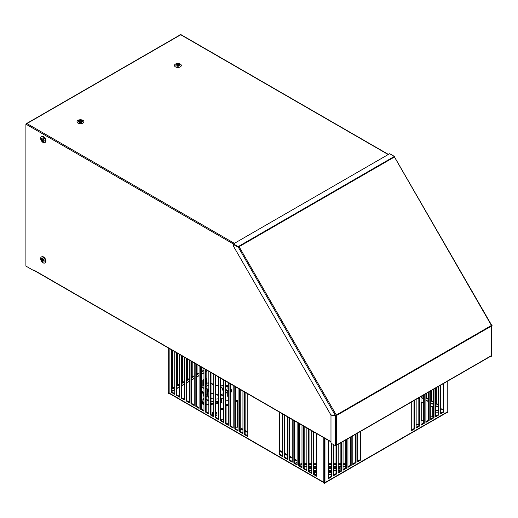 <?xml version="1.0" encoding="UTF-8"?>
<svg xmlns="http://www.w3.org/2000/svg" width="518" height="518" viewBox="0 0 518 518"><rect width="100%" height="100%" fill="white"/><g stroke="black" fill="none" stroke-linecap="round" stroke-linejoin="round"><path stroke-width="0.78" d="M335.819 415.352L336.26 414.976L335.373 415.488L238.319 247.203L233.482 244.347L233.482 243.868L389.665 153.704L394.386 156.43L394.781 156.87L394.418 157.083M491.582 355.516L491.582 356.119L491.058 356.423L491.058 355.821L336.959 444.787L336.441 445.687L335.399 445.687L335.399 415.591L330.983 415.158L330.983 443.136L335.399 445.687M336.441 445.687L336.441 415.598L335.923 415.896L335.735 415.281M491.614 325.285L491.919 325.11L492.1 325.725L491.582 326.029L491.582 356.119M490.643 356.177L491.058 356.423M491.058 355.821L490.643 356.17M330.983 415.158L331.397 414.918M335.923 415.896L335.509 415.656M238.604 247.041L239.122 246.736L238.604 247.041L233.482 243.868M491.394 325.408L394.476 157.045M238.656 247.008L238.235 247.248L233.378 244.444L233.378 246.05L330.95 415.054L335.373 415.488M233.378 244.444L233.799 244.205M202.37 401.78L202.914 401.463L202.667 401.003A1.554 0.894 0 0 0 202.214 401.638A1.554 0.894 0 0 0 202.667 402.272A1.554 0.894 0 0 0 203.962 402.525M206.145 388.202L207.789 389.154A0.919 0.531 180 0 1 208.055 389.53A7.375 4.261 0 0 0 208.055 389.594A7.375 4.261 0 0 0 208.832 391.491M201.269 402.363A8.068 4.656 0 0 0 201.858 402.739A8.068 4.656 0 0 0 203.962 403.613M223.303 398.562L223.303 402.674A0.919 0.531 180 0 1 223.284 402.687L223.303 398.562A0.919 0.531 180 0 1 222.008 398.562L220.759 397.843M226.502 392.476A0.576 0.33 -60 0 1 225.693 392.948A0.576 0.33 -60 0 1 226.502 392.476M225.628 390.889L226.916 390.151L227.331 390.391L225.628 391.375L227.033 390.559L226.619 390.319L225.628 390.889M227.421 396.186L228.315 395.668L227.726 396.011L227.726 390.611L227.331 390.391M227.726 393.913L228.315 394.256M223.446 394.735L220.759 396.283L223.446 394.729M228.315 399.779L225.628 401.333L228.315 399.779M215.883 393.887A0.919 0.531 180 0 1 216.194 394.004L218.577 395.383M220.759 395.085L223.446 393.531L220.759 395.085M223.446 390.242L223.077 390.035A0.919 0.531 180 0 1 222.811 389.659A0.919 0.531 180 0 1 222.811 389.653A7.375 4.261 0 0 0 222.811 389.594A7.375 4.261 0 0 0 220.759 386.648M202.305 401.936A1.554 0.894 180 0 1 202.667 401.605M230.497 392.754L231.06 391.608A8.035 4.643 0 0 0 231.365 390.345L231.365 390.948A8.035 4.643 180 0 1 231.06 392.21L230.497 393.356M223.446 385.709A8.035 4.643 0 0 0 221.141 385.884L220.759 385.942M202.862 391.971A11.48 6.63 0 0 0 202.765 392.152L201.269 395.189M206.145 404.034A8.068 4.656 0 0 0 208.832 404.046M211.014 403.723L213.701 403.282M215.883 402.926L218.577 402.486M202.667 401.003L202.37 401.178A1.554 0.894 0 0 0 201.916 401.813A1.554 0.894 0 0 0 202.37 402.447A1.554 0.894 0 0 0 203.962 402.661M207.886 400.155A1.554 0.894 -0 0 1 207.433 400.79L207.737 400.615A1.554 0.894 0 0 0 208.139 400.213M213.701 384.621L211.461 383.32L211.014 383.579L213.701 384.965M208.832 384.842L206.145 386.389L208.832 384.842M211.014 393A7.375 4.261 0 0 0 213.701 393.732M218.577 385.742A7.375 4.261 0 0 0 215.883 385.34M227.946 387.419A1.554 0.894 180 0 1 228.315 387.613M228.315 388.727A1.554 0.894 180 0 1 228.198 388.804L227.894 388.973A1.554 0.894 180 0 0 228.315 388.526M231.365 390.345A8.035 4.643 0 0 0 230.497 388.254M228.315 386.713A8.035 4.643 0 0 0 227.946 386.551M203.962 388.144L201.975 386.998A0.919 0.531 180 0 1 201.703 386.622A0.919 0.531 180 0 1 201.975 386.247L203.962 385.58L203.561 385.813L203.561 380.413L203.962 379.733L203.535 379.5L203.962 379.254L203.231 379.668L203.962 379.733M206.507 384.11L206.145 384.324L206.805 383.935L206.805 378.535L206.145 378.153M208.832 383.352L208.56 383.197A0.919 0.531 180 0 0 207.258 383.197L207.563 383.022A0.919 0.531 180 0 1 208.832 383.009M177.279 64.737A0.855 0.492 180 0 1 178.211 64.627A0.855 0.492 180 0 1 178.736 65.08A0.855 0.492 180 0 1 178.483 65.43A0.855 0.492 180 0 1 177.557 65.54A0.855 0.492 180 0 1 177.026 65.08A0.855 0.492 180 0 1 177.279 64.737M175.453 64.07A3.438 1.981 -0 0 0 174.443 65.475A3.438 1.981 -0 0 0 176.567 67.308A3.438 1.981 -0 0 0 180.309 66.874A3.438 1.981 -0 0 0 181.319 65.475A3.438 1.981 -0 0 0 179.196 63.643A3.438 1.981 -0 0 0 175.453 64.07M176.45 64.258A2.02 1.165 -0 0 0 176.45 65.909A2.02 1.165 -0 0 0 179.312 65.909A2.02 1.165 -0 0 0 179.312 64.258A2.02 1.165 -0 0 0 176.45 64.258M79.843 120.985A0.855 0.492 180 0 1 80.776 120.882A0.855 0.492 180 0 1 81.3 121.335A0.855 0.492 180 0 1 81.054 121.685A0.855 0.492 180 0 1 80.122 121.788A0.855 0.492 180 0 1 79.597 121.335A0.855 0.492 180 0 1 79.843 120.985M78.017 120.325A3.438 1.981 -0 0 0 77.014 121.724A3.438 1.981 -0 0 0 79.131 123.556A3.438 1.981 -0 0 0 82.88 123.129A3.438 1.981 -0 0 0 83.884 121.724A3.438 1.981 -0 0 0 81.766 119.891A3.438 1.981 -0 0 0 78.017 120.325M79.021 120.513A2.02 1.165 -0 0 0 79.021 122.164A2.02 1.165 -0 0 0 81.876 122.164A2.02 1.165 -0 0 0 81.876 120.513A2.02 1.165 -0 0 0 79.021 120.513M42.709 140.546A0.855 0.492 60 0 1 42.152 139.789A0.855 0.492 60 0 1 42.282 139.109A0.855 0.492 60 0 1 42.709 139.148A0.855 0.492 60 0 1 43.266 139.899A0.855 0.492 60 0 1 43.136 140.585A0.855 0.492 60 0 1 42.709 140.546M44.988 142.495A3.438 1.981 -120 0 0 45.079 142.45A3.438 1.981 -120 0 0 45.603 139.692A3.438 1.981 -120 0 0 43.357 136.668M43.046 142.456A3.438 1.981 -120 0 0 44.768 142.625A3.438 1.981 -120 0 0 45.293 139.873A3.438 1.981 -120 0 0 43.046 136.849A3.438 1.981 -120 0 0 41.33 136.674A3.438 1.981 -120 0 0 40.805 139.426A3.438 1.981 -120 0 0 43.046 142.456M42.709 141.498A2.02 1.165 -120 0 0 44.14 140.669A2.02 1.165 -120 0 0 42.709 138.196A2.02 1.165 -120 0 0 41.278 139.025A2.02 1.165 -120 0 0 42.709 141.498M42.709 260.904A0.855 0.492 60 0 1 42.152 260.153A0.855 0.492 60 0 1 42.282 259.466A0.855 0.492 60 0 1 42.709 259.512A0.855 0.492 60 0 1 43.266 260.263A0.855 0.492 60 0 1 43.136 260.942A0.855 0.492 60 0 1 42.709 260.904M44.988 262.853A3.438 1.981 -120 0 0 45.079 262.807A3.438 1.981 -120 0 0 45.603 260.055A3.438 1.981 -120 0 0 43.357 257.025M43.046 262.814A3.438 1.981 -120 0 0 44.768 262.989A3.438 1.981 -120 0 0 45.293 260.23A3.438 1.981 -120 0 0 43.046 257.206A3.438 1.981 -120 0 0 41.33 257.038A3.438 1.981 -120 0 0 40.805 259.79A3.438 1.981 -120 0 0 43.046 262.814M42.709 261.855A2.02 1.165 -120 0 0 44.14 261.033A2.02 1.165 -120 0 0 42.709 258.553A2.02 1.165 -120 0 0 41.278 259.382A2.02 1.165 -120 0 0 42.709 261.855M221.704 400.621A11.94 6.896 180 0 1 220.759 400.926M218.577 401.405A11.94 6.896 180 0 1 215.883 401.644M213.701 401.579A11.94 6.896 180 0 1 211.014 401.159M208.832 400.498A11.94 6.896 180 0 1 206.145 399.087M203.962 396.671A11.94 6.896 180 0 1 203.49 394.755A11.94 6.896 180 0 1 203.962 392.838M218.577 398.763A10.289 5.938 180 0 1 215.883 399.041L215.889 394.179L218.577 395.726M213.701 398.957A10.289 5.938 180 0 1 211.014 398.471M208.832 397.662A10.289 5.938 180 0 1 206.145 395.661M222.714 388.908A10.289 5.938 180 0 1 223.446 389.381M202.557 402.201A1.528 0.881 180 0 1 202.538 402.065A1.528 0.881 180 0 1 202.914 401.489M226.463 389.801A1.528 0.881 180 0 1 225.719 389.562A1.528 0.881 180 0 1 225.628 389.504M169.146 392.761L168.337 392.689L169.146 393.156A0.939 0.544 -60 0 1 169.146 393.039L169.146 348.433M423.711 420.739L421.238 420.739L421.238 402.175L423.711 402.175M428.58 416.763L428.127 416.763L428.127 406.151L428.58 406.151M430.762 406.151L432.718 406.151L432.718 416.763L430.762 416.763M435.638 410.133L438.325 410.133M438.325 412.781L435.638 412.781M418.091 398.2L418.835 398.2M418.835 424.715L416.148 424.715M215.883 412.613L216.893 412.613L216.893 415.268L215.883 415.268M213.701 415.268L212.296 415.268L212.296 412.613L213.701 412.613M223.446 419.243L220.759 419.243M220.759 408.637L223.446 408.637M230.497 404.662L230.497 423.219M228.315 423.219L226.075 423.219L226.075 404.662L228.315 404.662M235.373 400.679L237.561 400.679L237.561 427.201L235.373 427.201M233.191 427.201L233.191 400.679M301.988 466.381L300.835 466.381L300.835 463.733L301.988 463.733M304.17 463.733L306.863 463.733M309.045 463.733L311.732 463.733M313.914 463.733L316.608 463.733M328.444 463.733L331.138 463.733M333.32 463.733L336.007 463.733M338.189 463.733L340.876 463.733M343.058 463.733L345.752 463.733M345.752 466.381L343.058 466.381M340.876 466.381L338.189 466.381M336.007 466.381L333.32 466.381M331.138 466.381L328.444 466.381M316.608 466.381L313.914 466.381M311.732 466.381L309.045 466.381M306.863 466.381L304.17 466.381M309.045 467.709L311.732 467.709M313.914 467.709L316.608 467.709M328.444 467.709L331.138 467.709M333.32 467.709L336.007 467.709M338.189 467.709L339.879 467.709L339.879 470.363L338.189 470.363M336.007 470.363L333.32 470.363M331.138 470.363L328.444 470.363M316.608 470.363L313.914 470.363M311.732 470.363L309.045 470.363M316.608 474.339L314.614 474.339L314.614 471.691L316.608 471.691M328.444 471.691L331.138 471.691M331.138 474.339L328.444 474.339M240.242 429.396L241.757 428.522L242.936 429.202M245.118 430.464L247.805 432.018M279.817 450.498L282.504 452.052M284.686 453.308L287.373 454.862M289.556 456.125L292.249 457.672M294.431 458.935L297.118 460.489M297.118 462.127L295.292 463.183L294.431 462.684M292.249 461.421L289.556 459.874M287.373 458.611L284.686 457.057M282.504 455.801L279.817 454.247M247.805 435.767L245.118 434.214M242.936 432.951L240.242 431.403M447.235 381.371L447.228 412.127L447.578 411.933L447.235 411.732M323.815 482.653L169.341 393.466A0.939 0.544 -60 0 1 169.153 393.149L169.146 393.803L169.528 393.576M324.404 482.116L323.815 482.459L324.967 482.724L324.3 482.342L324.404 438.079M333.32 475.2L336.007 473.646L336.007 445.81M328.444 478.01L331.138 476.456L331.138 443.227M440.507 413.312L443.194 411.758L443.194 383.702M435.638 416.129L438.325 414.575L438.325 386.512M430.762 418.939L433.456 417.385L433.456 389.329M425.893 421.749L428.58 420.202L428.58 392.139M421.017 424.566L423.711 423.012L423.711 394.956M416.148 427.376L418.835 425.822L418.835 397.766M411.279 430.193L413.966 428.639L413.966 400.576M357.679 461.137L360.366 459.583L360.366 431.526M352.803 463.947L355.497 462.393L355.497 434.337M347.934 466.763L350.621 465.209L350.621 437.147M343.058 469.573L345.752 468.019L345.752 439.963M338.189 472.384L340.876 470.836L340.876 442.773M324.954 482.718A0.939 0.544 -120 0 0 324.967 482.601L324.967 438.396M446.846 412.548L447.235 412.775L447.235 412.127A0.939 0.544 60 0 1 447.04 412.438L324.967 482.918M333.32 444.483L333.32 475.841L336.564 473.97L336.564 445.616M328.444 440.41L328.444 478.658L331.695 476.78L331.695 443.544M440.507 385.256L440.507 413.96L443.758 412.082L443.758 383.378M435.638 388.066L435.638 416.77L438.882 414.899L438.882 386.195M430.762 390.883L430.762 419.586L434.013 417.709L434.013 389.005M425.893 393.693L425.893 422.397L429.137 420.519L429.137 391.815M421.017 396.503L421.017 425.207L424.268 423.335L424.268 394.632M416.148 399.32L416.148 428.023L419.399 426.146L419.399 397.442M411.279 402.13L411.279 430.834L414.523 428.962L414.523 400.259M357.679 433.074L357.679 461.784L360.923 459.906L360.923 431.203M352.803 435.891L352.803 464.594L356.054 462.716L356.054 434.013M347.934 438.701L347.934 467.404L351.178 465.533L351.178 436.829M343.058 441.517L343.058 470.221L346.309 468.343L346.309 439.64M338.189 444.327L338.189 473.031L341.44 471.153L341.44 442.45M341.44 471.153L340.876 470.836M346.309 468.343L345.752 468.019M351.178 465.533L350.621 465.209M356.054 462.716L355.497 462.393M360.923 459.906L360.366 459.583M414.523 428.962L413.966 428.639M419.399 426.146L418.835 425.822M424.268 423.335L423.711 423.012M429.137 420.519L428.58 420.202M434.013 417.709L433.456 417.385M438.882 414.899L438.325 414.575M443.758 412.082L443.194 411.758M331.695 476.78L331.138 476.456M336.564 473.97L336.007 473.646M324.967 482.724L324.618 483.566L324.618 482.918M421.238 402.823L423.711 402.823M428.127 406.798L428.58 406.798M430.762 406.798L432.718 406.798M435.638 410.774L438.325 410.774M416.971 398.841L418.835 398.841M212.296 413.26L213.701 413.26M215.883 413.26L216.893 413.26M220.759 409.285L223.446 409.285M226.075 405.303L228.315 405.303M235.373 401.327L237.561 401.327M300.835 464.381L301.988 464.381M304.17 464.381L306.863 464.381M309.045 464.381L311.732 464.381M313.914 464.381L316.608 464.381M328.444 464.381L331.138 464.381M333.32 464.381L336.007 464.381M338.189 464.381L340.876 464.381M343.058 464.381L345.752 464.381M309.045 468.356L311.732 468.356M313.914 468.356L316.608 468.356M328.444 468.356L331.138 468.356M333.32 468.356L336.007 468.356M338.189 468.356L339.879 468.356M314.614 472.332L316.608 472.332M328.444 472.332L331.138 472.332M240.242 430.044L241.757 429.169L242.936 429.849M245.118 431.105L247.805 432.659M279.817 451.139L282.504 452.693M284.686 453.956L287.373 455.51M289.556 456.766L292.249 458.32M294.431 459.583L297.118 461.13M323.815 437.736L323.815 482.336A0.939 0.544 120 0 0 323.821 482.452L323.815 483.1L324.618 483.566M168.337 392.689L168.337 393.337L169.146 393.803M447.235 412.775L447.578 411.933M324.372 438.06L324.404 482.083M289.556 417.955L289.556 459.978L292.249 461.532M313.914 432.018L313.914 474.041L316.608 475.595M220.759 378.231L220.759 420.253L223.446 421.807M215.883 375.42L215.883 417.443L218.577 418.997M211.014 372.61L211.014 414.633L213.701 416.181M206.145 369.794L206.145 411.816L208.832 413.37M201.269 366.984L201.269 409.006L203.962 410.56M196.4 364.167L196.4 406.19L199.087 407.744M191.524 361.357L191.524 403.38L194.218 404.934M186.655 358.547L186.655 400.569L189.342 402.117M181.786 355.73L181.786 397.753L184.473 399.307M176.91 352.92L176.91 394.943L179.604 396.497M172.041 350.103L172.041 392.126L174.728 393.68M245.118 392.294L245.118 434.317L247.805 435.871M240.242 389.484L240.242 431.507L242.936 433.061M235.373 386.674L235.373 428.69L238.06 430.244M230.497 383.857L230.497 425.88L233.191 427.434M225.628 381.047L225.628 423.07L228.315 424.618M294.431 420.771L294.431 462.788L297.118 464.342M299.3 423.582L299.3 465.604L301.988 467.152M304.17 426.392L304.17 468.414L306.863 469.968M309.045 429.208L309.045 471.225L311.732 472.779M279.817 412.328L279.817 454.351L282.504 455.905M284.686 415.145L284.686 457.167L287.373 458.715M288.999 417.631L288.999 460.301L292.249 462.173L292.249 419.509M313.358 431.695L313.358 474.365L316.608 476.236L316.608 433.572M220.195 377.913L220.195 420.577L223.446 422.455L223.446 379.785M215.326 375.097L215.326 417.767L218.577 419.638L218.577 376.975M210.457 372.287L210.457 414.95L213.701 416.828L213.701 374.158M205.581 369.47L205.581 412.14L208.832 414.018L208.832 371.348M200.712 366.66L200.712 409.33L203.962 411.201L203.962 368.538M195.843 363.85L195.843 406.513L199.087 408.391L199.087 365.721M190.967 361.033L190.967 403.703L194.218 405.575L194.218 362.911M186.098 358.223L186.098 400.887L189.342 402.764L189.342 360.094M181.222 355.406L181.222 398.077L184.473 399.954L184.473 357.284M176.353 352.596L176.353 395.266L179.604 397.138L179.604 354.474M171.484 349.786L171.484 392.45L174.728 394.327L174.728 351.657M244.554 391.977L244.554 434.641L247.805 436.519L247.805 393.848M239.685 389.16L239.685 431.831L242.936 433.702L242.936 391.038M234.816 386.35L234.816 429.014L238.06 430.892L238.06 388.222M229.94 383.534L229.94 426.204L233.191 428.075L233.191 385.411M225.071 380.724L225.071 423.387L228.315 425.265L228.315 382.601M293.868 420.448L293.868 463.111L297.118 464.989L297.118 422.319M298.744 423.258L298.744 465.922L301.988 467.799L301.988 425.136M303.613 426.074L303.613 468.738L306.863 470.609L306.863 427.946M308.488 428.885L308.488 471.548L311.732 473.426L311.732 430.762M279.254 412.011L279.254 454.675L282.504 456.552L282.504 413.882M284.129 414.821L284.129 457.485L287.373 459.362L287.373 416.699M284.129 457.485L284.686 457.167M279.254 454.675L279.817 454.351M308.488 471.548L309.045 471.225M303.613 468.738L304.17 468.414M298.744 465.922L299.3 465.604M293.868 463.111L294.431 462.788M225.071 423.387L225.628 423.07M229.94 426.204L230.497 425.88M234.816 429.014L235.373 428.69M239.685 431.831L240.242 431.507M244.554 434.641L245.118 434.317M171.484 392.45L172.041 392.126M176.353 395.266L176.91 394.943M181.222 398.077L181.786 397.753M186.098 400.887L186.655 400.569M190.967 403.703L191.524 403.38M195.843 406.513L196.4 406.19M200.712 409.33L201.269 409.006M205.581 412.14L206.145 411.816M210.457 414.95L211.014 414.633M215.326 417.767L215.883 417.443M220.195 420.577L220.759 420.253M313.358 474.365L313.914 474.041M288.999 460.301L289.556 459.978M168.68 348.167L168.68 392.372A0.939 0.544 -120 0 0 168.693 392.495M174.728 386.946L172.721 388.105M203.962 370.072L201.955 371.231M199.087 372.882L197.08 374.041M194.218 375.699L192.21 376.858M189.342 378.509L187.335 379.668M184.473 381.319L182.465 382.478M179.604 384.136L177.596 385.295M174.728 387.594L172.721 388.753L172.721 350.498M203.962 370.713L201.955 371.872L201.955 367.379M199.087 373.53L197.08 374.689L197.08 364.562M194.218 376.34L192.21 377.499L192.21 361.752M189.342 379.157L187.335 380.316L187.335 358.935M184.473 381.967L182.465 383.126L182.465 356.125M179.604 384.777L177.596 385.936L177.596 353.315M423.711 396.095L422.72 395.525M428.58 398.905L426.573 397.746L426.573 393.298M433.456 401.715L431.449 400.556L431.449 390.488M438.325 404.532L436.318 403.373L436.318 387.671M423.711 396.736L422.164 395.843M428.58 399.553L426.016 398.07L426.016 393.622M433.456 402.363L430.885 400.88L430.885 390.812M438.325 405.173L435.761 403.697L435.761 387.995M436.318 403.373L435.761 403.697M431.449 400.556L430.885 400.88M426.573 397.746L426.016 398.07M241.757 428.522L241.757 429.169M208.832 397.293A7.375 4.261 180 0 1 207.757 395.079A7.375 4.261 180 0 1 207.757 395.02A0.919 0.531 -0 0 0 207.485 394.638L206.145 393.861M207.485 394.638L207.485 389.329A0.919 0.531 180 0 1 207.757 389.704A7.375 4.261 0 0 0 207.757 389.769A7.375 4.261 0 0 0 208.832 391.984M203.962 404.474A8.068 4.656 180 0 1 201.554 403.516A8.068 4.656 180 0 1 201.269 403.341M201.269 402.739A8.068 4.656 0 0 0 201.554 402.913A8.068 4.656 0 0 0 203.962 403.872M225.796 392.417A0.576 0.33 -60 0 1 225.796 393.356M227.726 394.263L228.315 394.606M223.005 398.737A0.919 0.531 180 0 1 221.704 398.737L220.759 398.187M227.421 390.786L227.033 390.559M223.005 402.849A0.919 0.531 180 0 1 221.704 402.849L220.759 402.298M223.446 390.591L222.779 390.203A0.919 0.531 180 0 1 222.507 389.827A0.919 0.531 180 0 1 222.507 389.821A7.375 4.261 0 0 0 222.507 389.769A7.375 4.261 0 0 0 220.759 387.011M221.406 402.674A11.48 6.63 180 0 1 220.759 402.829M218.577 403.205L215.883 403.651M213.701 404.008L211.014 404.448M208.832 404.791A8.068 4.656 180 0 1 206.145 404.836M223.446 385.884A8.035 4.643 0 0 0 220.836 386.052L220.759 386.065M203.962 392.599L202.713 391.88A11.48 6.63 -0 0 0 202.46 392.327L201.269 394.748M206.145 404.234A8.068 4.656 0 0 0 208.832 404.189M211.014 403.846L213.701 403.405M215.883 403.049L218.577 402.609M207.485 389.329L206.145 388.552M211.014 393.298A7.375 4.261 0 0 0 213.701 393.945M218.577 386.001A7.375 4.261 0 0 0 215.883 385.528M227.946 387.736A1.554 0.894 180 0 1 228.315 388.157M230.497 392.314L230.756 391.783A8.035 4.643 0 0 0 231.06 390.52A8.035 4.643 0 0 0 230.497 388.817M228.315 387.03A8.035 4.643 0 0 0 227.946 386.849M203.962 388.494L201.67 387.173L201.67 391.284L202.713 391.88M201.67 391.284A0.919 0.531 180 0 1 201.405 390.909L201.405 386.797A0.919 0.531 180 0 1 201.67 386.422L202.842 385.748L202.842 380.348L203.231 379.668M201.67 387.173A0.919 0.531 180 0 1 201.405 386.797M203.257 385.988L203.257 380.588L202.842 380.348M206.507 378.71L206.145 378.503M203.645 379.914L203.257 380.588M179.986 35.107A0.732 0.427 60 0 1 180.497 34.92L179.979 34.622L179.979 34.971M179.979 34.622L180.756 34.771M239.484 246.29A0.732 0.427 120 0 0 239.063 246.775M233.482 244.023L25.9 124.171L26.418 123.271L27.201 123.42L180.497 34.92M25.9 124.171L25.9 266.084L33.735 270.603L33.735 270.001L330.983 441.627M34.149 270.351L33.735 270.001L34.149 270.351L33.735 270.603M177.234 65.404A0.855 0.492 180 0 1 177.175 65.223A0.855 0.492 180 0 1 177.7 64.769A0.855 0.492 180 0 1 178.632 64.873M79.798 121.659A0.855 0.492 180 0 1 79.74 121.471A0.855 0.492 180 0 1 80.264 121.018A0.855 0.492 180 0 1 81.197 121.121M43.208 140.527A0.855 0.492 60 0 1 42.858 140.456M45.221 142.359L45.163 142.392A3.438 1.981 -120 0 0 45.221 142.359A3.438 1.981 -120 0 0 45.934 140.786A3.438 1.981 -120 0 0 44.431 137.328A3.438 1.981 -120 0 0 41.783 136.409A3.438 1.981 -120 0 0 41.686 136.474M43.195 136.758A3.438 1.981 -120 0 0 41.472 136.59A3.438 1.981 -120 0 0 41.388 136.642M43.208 260.884A0.855 0.492 60 0 1 42.858 260.819M45.221 262.717L45.163 262.749A3.438 1.981 -120 0 0 45.221 262.717A3.438 1.981 -120 0 0 45.934 261.143A3.438 1.981 -120 0 0 44.431 257.686A3.438 1.981 -120 0 0 41.783 256.766A3.438 1.981 -120 0 0 41.686 256.831M43.195 257.122A3.438 1.981 -120 0 0 41.472 256.947A3.438 1.981 -120 0 0 41.388 256.999M335.923 415.844L492.1 325.68M491.945 325.162L335.768 415.332M336.26 414.976L239.122 246.736M238.571 246.982L394.748 156.818M394.386 156.43L238.202 246.594M231.06 391.608L231.06 392.21M421.017 397.358L423.711 398.912M425.893 400.174L428.58 401.728M430.762 402.985L433.456 404.539M435.638 405.801L438.325 407.349M440.507 408.611L443.194 410.165M172.041 391.317L174.728 389.769M176.91 388.506L179.604 386.952M181.786 385.696L184.473 384.142M186.655 382.88L189.342 381.326M191.524 380.07L194.218 378.516M196.4 377.253L199.087 375.705M201.269 374.443L203.962 372.889M206.145 371.633L207.731 370.713M447.235 412.011L324.967 482.601M323.815 482.336L169.146 393.039M207.524 370.59L206.145 371.393M203.962 372.649L201.269 374.203M199.087 375.466L196.4 377.013M194.218 378.276L191.524 379.83M189.342 381.086L186.655 382.64M184.473 383.903L181.786 385.457M179.604 386.713L176.91 388.267M174.728 389.53L172.041 391.077M443.194 409.926L440.507 408.372M438.325 407.109L435.638 405.562M433.456 404.299L430.762 402.745M428.58 401.489L425.893 399.935M423.711 398.672L421.017 397.118M226.113 385.515A0.965 0.557 0 0 0 226.113 386.305A0.965 0.557 0 0 0 227.48 386.305A0.965 0.557 0 0 0 227.48 385.515A0.965 0.557 0 0 0 226.113 385.515M227.538 385.554A1.146 0.66 180 0 1 227.609 385.593A1.146 0.66 180 0 1 227.946 386.059A1.146 0.66 180 0 1 227.609 386.532A1.146 0.66 180 0 1 225.984 386.532A1.146 0.66 180 0 1 225.647 386.059A1.146 0.66 180 0 1 225.984 385.593M203.962 398.484A0.965 0.557 0 0 0 203.38 398.646A0.965 0.557 0 0 0 203.153 399.223A0.965 0.557 0 0 0 203.962 399.592M203.962 399.844A1.146 0.66 180 0 1 203.25 399.656A1.146 0.66 180 0 1 202.914 399.184A1.146 0.66 180 0 1 203.25 398.718M207.757 395.02L207.757 389.821M221.704 402.849L221.704 398.737M234.389 243.35L26.418 123.271M180.238 34.473L388.202 154.545M491.796 355.821L491.796 325.906M336.959 445.04L490.909 356.157M491.666 325.252L394.535 157.012M174.443 65.831L174.443 65.475M181.319 65.831L181.319 65.475M77.014 122.086L77.014 121.724M83.884 122.086L83.884 121.724M227.946 388.947L227.946 386.059L226.023 385.509L225.647 389.523M203.962 398.452L202.914 399.184L202.914 402.389M207.757 395.079L207.757 389.769M180.128 34.887L26.981 123.297M33.884 270.338L330.983 441.873M388.416 154.422L180.607 34.434"/></g></svg>
